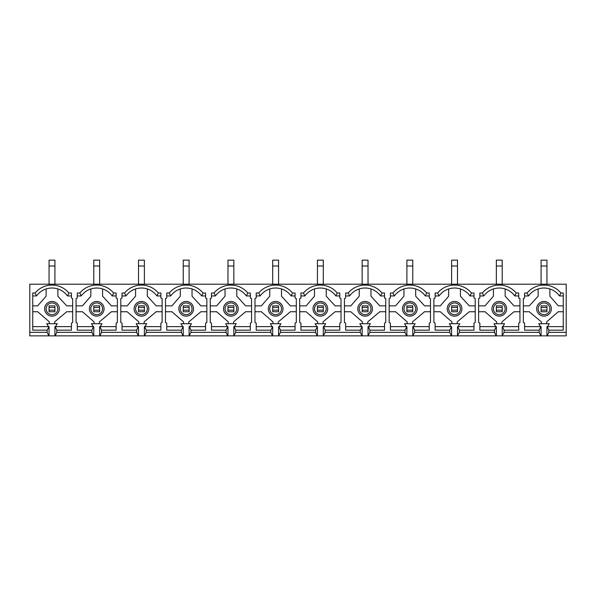 <?xml version="1.0" encoding="UTF-8"?>
<svg xmlns="http://www.w3.org/2000/svg" width="596" height="596" viewBox="0 0 596 596"><rect width="100%" height="100%" fill="white"/><g stroke="black" fill="none" stroke-linecap="round" stroke-linejoin="round"><path stroke-width="0.89" d="M499.284 314.673A5.871 5.871 0 0 0 505.155 308.803A5.871 5.871 0 0 0 499.284 302.932A5.871 5.871 0 0 0 493.413 308.803A5.871 5.871 0 0 0 499.284 314.673M454.554 314.673A5.871 5.871 0 0 0 460.425 308.803A5.871 5.871 0 0 0 454.554 302.932A5.871 5.871 0 0 0 448.684 308.803A5.871 5.871 0 0 0 454.554 314.673M409.825 314.673A5.871 5.871 0 0 0 415.695 308.803A5.871 5.871 0 0 0 409.825 302.932A5.871 5.871 0 0 0 403.954 308.803A5.871 5.871 0 0 0 409.825 314.673M365.095 314.673A5.871 5.871 0 0 0 370.965 308.803A5.871 5.871 0 0 0 365.095 302.932A5.871 5.871 0 0 0 359.224 308.803A5.871 5.871 0 0 0 365.095 314.673M320.365 314.673A5.871 5.871 0 0 0 326.236 308.803A5.871 5.871 0 0 0 320.365 302.932A5.871 5.871 0 0 0 314.494 308.803A5.871 5.871 0 0 0 320.365 314.673M275.635 314.673A5.871 5.871 0 0 0 281.506 308.803A5.871 5.871 0 0 0 275.635 302.932A5.871 5.871 0 0 0 269.764 308.803A5.871 5.871 0 0 0 275.635 314.673M230.905 314.673A5.871 5.871 0 0 0 236.776 308.803A5.871 5.871 0 0 0 230.905 302.932A5.871 5.871 0 0 0 225.035 308.803A5.871 5.871 0 0 0 230.905 314.673M186.175 314.673A5.871 5.871 0 0 0 192.046 308.803A5.871 5.871 0 0 0 186.175 302.932A5.871 5.871 0 0 0 180.305 308.803A5.871 5.871 0 0 0 186.175 314.673M141.446 314.673A5.871 5.871 0 0 0 147.316 308.803A5.871 5.871 0 0 0 141.446 302.932A5.871 5.871 0 0 0 135.575 308.803A5.871 5.871 0 0 0 141.446 314.673M499.284 316.141A7.338 7.338 0 0 0 506.622 308.803A7.338 7.338 0 0 0 499.284 301.464A7.338 7.338 0 0 0 491.946 308.803A7.338 7.338 0 0 0 499.284 316.141M454.554 316.141A7.338 7.338 0 0 0 461.893 308.803A7.338 7.338 0 0 0 454.554 301.464A7.338 7.338 0 0 0 447.216 308.803A7.338 7.338 0 0 0 454.554 316.141M409.825 316.141A7.338 7.338 0 0 0 417.163 308.803A7.338 7.338 0 0 0 409.825 301.464A7.338 7.338 0 0 0 402.486 308.803A7.338 7.338 0 0 0 409.825 316.141M365.095 316.141A7.338 7.338 0 0 0 372.433 308.803A7.338 7.338 0 0 0 365.095 301.464A7.338 7.338 0 0 0 357.756 308.803A7.338 7.338 0 0 0 365.095 316.141M320.365 316.141A7.338 7.338 0 0 0 327.703 308.803A7.338 7.338 0 0 0 320.365 301.464A7.338 7.338 0 0 0 313.027 308.803A7.338 7.338 0 0 0 320.365 316.141M275.635 316.141A7.338 7.338 0 0 0 282.973 308.803A7.338 7.338 0 0 0 275.635 301.464A7.338 7.338 0 0 0 268.297 308.803A7.338 7.338 0 0 0 275.635 316.141M230.905 316.141A7.338 7.338 0 0 0 238.244 308.803A7.338 7.338 0 0 0 230.905 301.464A7.338 7.338 0 0 0 223.567 308.803A7.338 7.338 0 0 0 230.905 316.141M186.175 316.141A7.338 7.338 0 0 0 193.514 308.803A7.338 7.338 0 0 0 186.175 301.464A7.338 7.338 0 0 0 178.837 308.803A7.338 7.338 0 0 0 186.175 316.141M141.446 316.141A7.338 7.338 0 0 0 148.784 308.803A7.338 7.338 0 0 0 141.446 301.464A7.338 7.338 0 0 0 134.107 308.803A7.338 7.338 0 0 0 141.446 316.141M96.716 314.673A5.871 5.871 0 0 0 102.586 308.803A5.871 5.871 0 0 0 96.716 302.932A5.871 5.871 0 0 0 90.845 308.803A5.871 5.871 0 0 0 96.716 314.673M96.716 316.141A7.338 7.338 0 0 0 104.054 308.803A7.338 7.338 0 0 0 96.716 301.464A7.338 7.338 0 0 0 89.378 308.803A7.338 7.338 0 0 0 96.716 316.141M544.014 314.673A5.871 5.871 0 0 0 549.885 308.803A5.871 5.871 0 0 0 544.014 302.932A5.871 5.871 0 0 0 538.143 308.803A5.871 5.871 0 0 0 544.014 314.673M51.986 314.673A5.871 5.871 0 0 0 57.857 308.803A5.871 5.871 0 0 0 51.986 302.932A5.871 5.871 0 0 0 46.115 308.803A5.871 5.871 0 0 0 51.986 314.673M544.014 316.141A7.338 7.338 0 0 0 551.352 308.803A7.338 7.338 0 0 0 544.014 301.464A7.338 7.338 0 0 0 536.676 308.803A7.338 7.338 0 0 0 544.014 316.141M51.986 316.141A7.338 7.338 0 0 0 59.324 308.803A7.338 7.338 0 0 0 51.986 301.464A7.338 7.338 0 0 0 44.648 308.803A7.338 7.338 0 0 0 51.986 316.141M519.943 311.738L514.028 311.738L501.921 321.892L501.921 323.71M478.618 305.867L485.017 305.867L493.413 296.182L493.413 288.948A19.079 19.079 0 0 1 505.155 288.948L505.155 296.182L514.028 305.867L519.943 305.867M496.639 323.71L496.639 321.892L485.017 311.738L478.618 311.738M523.348 305.867L529.27 305.867L538.143 296.182L538.143 288.948M541.369 323.71L541.369 321.892L529.27 311.738L523.348 311.738M563.265 311.738L558.273 311.738L546.651 321.892L546.651 323.71M549.885 288.948L549.885 296.182L558.273 305.867L563.265 305.867M518.714 326.645L502.219 326.645L502.219 335.861L504.097 332.337L539.201 332.337L540.81 335.861L502.488 335.861M563.265 326.645L546.949 326.645L546.949 335.861L541.079 335.861L541.079 326.645L524.584 326.645M502.488 326.645L504.097 330.169L504.097 332.337M502.219 335.861L496.349 335.861L496.349 326.645L494.471 330.169L479.855 330.169L479.855 323.419A0.589 0.589 0 0 0 479.266 322.831L479.206 322.831A0.589 0.589 0 0 1 478.618 322.242L478.618 298.879A0.589 0.589 0 0 1 479.206 298.291L479.266 298.291A0.589 0.589 0 0 0 479.855 297.709L479.855 293.009L482.365 293.009A22.015 22.015 0 0 1 516.196 293.009L518.714 293.009L518.714 297.709A0.589 0.589 0 0 0 519.302 298.291L519.354 298.291A0.589 0.589 0 0 1 519.943 298.879L519.943 322.242A0.589 0.589 0 0 1 519.354 322.831L519.302 322.831A0.589 0.589 0 0 0 518.714 323.419L518.714 330.169L504.097 330.169M540.81 326.645L539.201 330.169L524.584 330.169L524.584 323.419A0.589 0.589 0 0 0 523.996 322.831L523.936 322.831A0.589 0.589 0 0 1 523.348 322.242L523.348 298.879A0.589 0.589 0 0 1 523.936 298.291L523.996 298.291A0.589 0.589 0 0 0 524.584 297.709L524.584 293.009L527.095 293.009L528.533 295.944L524.584 295.944M518.714 295.944L514.758 295.944A19.079 19.079 0 0 0 483.803 295.944L479.855 295.944M516.196 293.009L514.758 295.944M475.213 311.738L469.298 311.738L457.192 321.892L457.192 323.71M460.425 288.948L460.425 296.182L469.298 305.867L475.213 305.867M448.684 288.948L448.684 296.182L440.288 305.867L433.888 305.867M451.91 323.71L451.91 321.892L440.288 311.738L433.888 311.738M473.984 326.645L457.49 326.645L457.49 335.861L459.367 332.337L494.471 332.337L496.081 335.861L457.758 335.861M496.081 326.645L479.855 326.645M457.758 326.645L459.367 330.169L459.367 332.337M457.49 335.861L451.619 335.861L451.619 326.645L449.742 330.169L435.125 330.169L435.125 323.419A0.589 0.589 0 0 0 434.536 322.831L434.477 322.831A0.589 0.589 0 0 1 433.888 322.242L433.888 298.879A0.589 0.589 0 0 1 434.477 298.291L434.536 298.291A0.589 0.589 0 0 0 435.125 297.709L435.125 293.009L437.635 293.009A22.015 22.015 0 0 1 471.466 293.009L473.984 293.009L473.984 297.709A0.589 0.589 0 0 0 474.572 298.291L474.625 298.291A0.589 0.589 0 0 1 475.213 298.879L475.213 322.242A0.589 0.589 0 0 1 474.625 322.831L474.572 322.831A0.589 0.589 0 0 0 473.984 323.419L473.984 330.169L459.367 330.169M473.984 295.944L470.028 295.944A19.079 19.079 0 0 0 439.073 295.944L435.125 295.944M471.466 293.009L470.028 295.944M483.803 295.944L482.365 293.009M430.483 311.738L424.568 311.738L412.462 321.892L412.462 323.71M415.695 288.948L415.695 296.182L424.568 305.867L430.483 305.867M403.954 288.948L403.954 296.182L395.558 305.867L389.158 305.867M407.18 323.71L407.18 321.892L395.558 311.738L389.158 311.738M429.254 326.645L412.76 326.645L412.76 335.861L414.637 332.337L449.742 332.337L451.351 335.861L413.028 335.861M451.351 326.645L435.125 326.645M413.028 326.645L414.637 330.169L414.637 332.337M412.76 335.861L406.889 335.861L406.889 326.645L405.012 330.169L390.395 330.169L390.395 323.419A0.589 0.589 0 0 0 389.806 322.831L389.747 322.831A0.589 0.589 0 0 1 389.158 322.242L389.158 298.879A0.589 0.589 0 0 1 389.747 298.291L389.806 298.291A0.589 0.589 0 0 0 390.395 297.709L390.395 293.009L392.913 293.009A22.015 22.015 0 0 1 426.736 293.009L429.254 293.009L429.254 297.709A0.589 0.589 0 0 0 429.843 298.291L429.902 298.291A0.589 0.589 0 0 1 430.483 298.879L430.483 322.242A0.589 0.589 0 0 1 429.902 322.831L429.843 322.831A0.589 0.589 0 0 0 429.254 323.419L429.254 330.169L414.637 330.169M429.254 295.944L425.298 295.944A19.079 19.079 0 0 0 394.343 295.944L390.395 295.944M426.736 293.009L425.298 295.944M439.073 295.944L437.635 293.009M385.754 311.738L379.838 311.738L367.732 321.892L367.732 323.71M370.965 288.948L370.965 296.182L379.838 305.867L385.754 305.867M359.224 288.948L359.224 296.182L350.828 305.867L344.428 305.867M362.45 323.71L362.45 321.892L350.828 311.738L344.428 311.738M384.524 326.645L368.03 326.645L368.03 335.861L369.907 332.337L405.012 332.337L406.621 335.861L368.298 335.861M406.621 326.645L390.395 326.645M368.298 326.645L369.907 330.169L369.907 332.337M368.03 335.861L362.159 335.861L362.159 326.645L360.282 330.169L345.665 330.169L345.665 323.419A0.589 0.589 0 0 0 345.077 322.831L345.017 322.831A0.589 0.589 0 0 1 344.428 322.242L344.428 298.879A0.589 0.589 0 0 1 345.017 298.291L345.077 298.291A0.589 0.589 0 0 0 345.665 297.709L345.665 293.009L348.183 293.009A22.015 22.015 0 0 1 382.006 293.009L384.524 293.009L384.524 297.709A0.589 0.589 0 0 0 385.113 298.291L385.172 298.291A0.589 0.589 0 0 1 385.754 298.879L385.754 322.242A0.589 0.589 0 0 1 385.172 322.831L385.113 322.831A0.589 0.589 0 0 0 384.524 323.419L384.524 330.169L369.907 330.169M384.524 295.944L380.568 295.944A19.079 19.079 0 0 0 349.614 295.944L345.665 295.944M382.006 293.009L380.568 295.944M394.343 295.944L392.913 293.009M341.024 311.738L335.108 311.738L323.01 321.892L323.01 323.71M299.699 305.867L306.098 305.867L314.494 296.182L314.494 288.948A19.079 19.079 0 0 1 326.236 288.948L326.236 296.182L335.108 305.867L341.024 305.867M317.72 323.71L317.72 321.892L306.098 311.738L299.699 311.738M339.795 326.645L323.3 326.645L323.3 335.861L325.178 332.337L360.282 332.337L361.891 335.861L323.568 335.861M361.891 326.645L345.665 326.645M323.568 326.645L325.178 330.169L325.178 332.337M323.3 335.861L317.43 335.861L317.43 326.645L315.552 330.169L300.935 330.169L300.935 323.419A0.589 0.589 0 0 0 300.347 322.831L300.287 322.831A0.589 0.589 0 0 1 299.699 322.242L299.699 298.879A0.589 0.589 0 0 1 300.287 298.291L300.347 298.291A0.589 0.589 0 0 0 300.935 297.709L300.935 293.009L303.453 293.009A22.015 22.015 0 0 1 337.276 293.009L339.795 293.009L339.795 297.709A0.589 0.589 0 0 0 340.383 298.291L340.443 298.291A0.589 0.589 0 0 1 341.024 298.879L341.024 322.242A0.589 0.589 0 0 1 340.443 322.831L340.383 322.831A0.589 0.589 0 0 0 339.795 323.419L339.795 330.169L325.178 330.169M339.795 295.944L335.846 295.944A19.079 19.079 0 0 0 304.884 295.944L300.935 295.944M337.276 293.009L335.846 295.944M349.614 295.944L348.183 293.009M296.301 311.738L290.379 311.738L278.28 321.892L278.28 323.71M254.976 305.867L261.368 305.867L269.764 296.182L269.764 288.948A19.079 19.079 0 0 1 281.506 288.948L281.506 296.182L290.379 305.867L296.301 305.867M272.99 323.71L272.99 321.892L261.368 311.738L254.976 311.738M295.065 326.645L278.57 326.645L278.57 335.861L280.448 332.337L315.552 332.337L317.161 335.861L278.839 335.861M317.161 326.645L300.935 326.645M278.839 326.645L280.448 330.169L280.448 332.337M278.57 335.861L272.7 335.861L272.7 326.645L270.822 330.169L256.205 330.169L256.205 323.419A0.589 0.589 0 0 0 255.617 322.831L255.557 322.831A0.589 0.589 0 0 1 254.976 322.242L254.976 298.879A0.589 0.589 0 0 1 255.557 298.291L255.617 298.291A0.589 0.589 0 0 0 256.205 297.709L256.205 293.009L258.724 293.009A22.015 22.015 0 0 1 292.547 293.009L295.065 293.009L295.065 297.709A0.589 0.589 0 0 0 295.653 298.291L295.713 298.291A0.589 0.589 0 0 1 296.301 298.879L296.301 322.242A0.589 0.589 0 0 1 295.713 322.831L295.653 322.831A0.589 0.589 0 0 0 295.065 323.419L295.065 330.169L280.448 330.169M295.065 295.944L291.116 295.944A19.079 19.079 0 0 0 260.154 295.944L256.205 295.944M292.547 293.009L291.116 295.944M304.884 295.944L303.453 293.009M251.572 311.738L245.649 311.738L233.55 321.892L233.55 323.71M210.246 305.867L216.639 305.867L225.035 296.182L225.035 288.948A19.079 19.079 0 0 1 236.776 288.948L236.776 296.182L245.649 305.867L251.572 305.867M228.268 323.71L228.268 321.892L216.639 311.738L210.246 311.738M250.335 326.645L233.841 326.645L233.841 335.861L235.718 332.337L270.822 332.337L272.432 335.861L234.109 335.861M272.432 326.645L256.205 326.645M234.109 326.645L235.718 330.169L235.718 332.337M233.841 335.861L227.97 335.861L227.97 326.645L226.093 330.169L211.476 330.169L211.476 323.419A0.589 0.589 0 0 0 210.887 322.831L210.828 322.831A0.589 0.589 0 0 1 210.246 322.242L210.246 298.879A0.589 0.589 0 0 1 210.828 298.291L210.887 298.291A0.589 0.589 0 0 0 211.476 297.709L211.476 293.009L213.994 293.009A22.015 22.015 0 0 1 247.817 293.009L250.335 293.009L250.335 297.709A0.589 0.589 0 0 0 250.923 298.291L250.983 298.291A0.589 0.589 0 0 1 251.572 298.879L251.572 322.242A0.589 0.589 0 0 1 250.983 322.831L250.923 322.831A0.589 0.589 0 0 0 250.335 323.419L250.335 330.169L235.718 330.169M250.335 295.944L246.386 295.944A19.079 19.079 0 0 0 215.432 295.944L211.476 295.944M247.817 293.009L246.386 295.944M260.154 295.944L258.724 293.009M206.842 311.738L200.919 311.738L188.82 321.892L188.82 323.71M165.517 305.867L171.909 305.867L180.305 296.182L180.305 288.948A19.079 19.079 0 0 1 192.046 288.948L192.046 296.182L200.919 305.867L206.842 305.867M183.538 323.71L183.538 321.892L171.909 311.738L165.517 311.738M205.605 326.645L189.111 326.645L189.111 335.861L190.988 332.337L226.093 332.337L227.702 335.861L189.379 335.861M227.702 326.645L211.476 326.645M189.379 326.645L190.988 330.169L190.988 332.337M189.111 335.861L183.24 335.861L183.24 326.645L181.363 330.169L166.746 330.169L166.746 323.419A0.589 0.589 0 0 0 166.157 322.831L166.098 322.831A0.589 0.589 0 0 1 165.517 322.242L165.517 298.879A0.589 0.589 0 0 1 166.098 298.291L166.157 298.291A0.589 0.589 0 0 0 166.746 297.709L166.746 293.009L169.264 293.009A22.015 22.015 0 0 1 203.087 293.009L205.605 293.009L205.605 297.709A0.589 0.589 0 0 0 206.194 298.291L206.253 298.291A0.589 0.589 0 0 1 206.842 298.879L206.842 322.242A0.589 0.589 0 0 1 206.253 322.831L206.194 322.831A0.589 0.589 0 0 0 205.605 323.419L205.605 330.169L190.988 330.169M205.605 295.944L201.657 295.944A19.079 19.079 0 0 0 170.702 295.944L166.746 295.944M203.087 293.009L201.657 295.944M215.432 295.944L213.994 293.009M162.112 311.738L156.189 311.738L144.09 321.892L144.09 323.71M147.316 288.948L147.316 296.182L156.189 305.867L162.112 305.867M160.875 326.645L144.381 326.645L144.381 335.861L182.972 335.861L181.363 332.337L146.258 332.337L144.649 335.861M182.972 326.645L166.746 326.645M144.649 326.645L146.258 330.169L146.258 332.337M160.875 295.944L156.927 295.944A19.079 19.079 0 0 0 125.972 295.944L124.534 293.009A22.015 22.015 0 0 1 158.365 293.009L160.875 293.009L160.875 297.709A0.589 0.589 0 0 0 161.464 298.291L161.523 298.291A0.589 0.589 0 0 1 162.112 298.879L162.112 322.242A0.589 0.589 0 0 1 161.523 322.831L161.464 322.831A0.589 0.589 0 0 0 160.875 323.419L160.875 330.169L146.258 330.169M158.365 293.009L156.927 295.944M170.702 295.944L169.264 293.009M135.575 288.948L135.575 296.182L127.179 305.867L120.787 305.867M138.808 323.71L138.808 321.892L127.179 311.738L120.787 311.738M502.8 326.645L504.566 323.71L494.002 323.71L495.76 326.645M458.078 326.645L459.836 323.71L449.272 323.71L451.03 326.645M413.348 326.645L415.107 323.71L404.542 323.71L406.301 326.645M368.619 326.645L370.377 323.71L359.813 323.71L361.571 326.645M323.889 326.645L325.647 323.71L315.083 323.71L316.841 326.645M279.159 326.645L280.917 323.71L270.353 323.71L272.111 326.645M234.429 326.645L236.187 323.71L225.623 323.71L227.381 326.645M189.699 326.645L191.458 323.71L180.893 323.71L182.652 326.645M144.97 326.645L146.728 323.71L136.164 323.71L137.922 326.645M144.381 335.861L138.51 335.861L138.51 326.645L122.016 326.645M125.972 295.944L122.016 295.944M138.242 326.645L136.633 330.169L122.016 330.169L122.016 323.419A0.589 0.589 0 0 0 121.428 322.831L121.375 322.831A0.589 0.589 0 0 1 120.787 322.242L120.787 298.879A0.589 0.589 0 0 1 121.375 298.291L121.428 298.291A0.589 0.589 0 0 0 122.016 297.709L122.016 293.009L124.534 293.009M117.382 311.738L111.459 311.738L99.361 321.892L99.361 323.71M76.057 305.867L82.449 305.867L90.845 296.182L90.845 288.948A19.079 19.079 0 0 1 102.586 288.948L102.586 296.182L111.459 305.867L117.382 305.867M116.145 326.645L99.651 326.645L99.651 335.861L138.242 335.861L136.633 332.337L101.529 332.337L99.919 335.861M99.919 326.645L101.529 330.169L101.529 332.337M116.145 295.944L112.197 295.944A19.079 19.079 0 0 0 81.242 295.944L79.804 293.009A22.015 22.015 0 0 1 113.635 293.009L116.145 293.009L116.145 297.709A0.589 0.589 0 0 0 116.734 298.291L116.794 298.291A0.589 0.589 0 0 1 117.382 298.879L117.382 322.242A0.589 0.589 0 0 1 116.794 322.831L116.734 322.831A0.589 0.589 0 0 0 116.145 323.419L116.145 330.169L101.529 330.169M113.635 293.009L112.197 295.944M94.079 323.71L94.079 321.892L82.449 311.738L76.057 311.738M100.24 326.645L101.998 323.71L91.434 323.71L93.2 326.645M99.651 335.861L93.781 335.861L93.781 326.645L77.286 326.645M81.242 295.944L77.286 295.944M93.512 326.645L91.903 330.169L77.286 330.169L77.286 323.419A0.589 0.589 0 0 0 76.698 322.831L76.646 322.831A0.589 0.589 0 0 1 76.057 322.242L76.057 298.879A0.589 0.589 0 0 1 76.646 298.291L76.698 298.291A0.589 0.589 0 0 0 77.286 297.709L77.286 293.009L79.804 293.009M71.416 326.645L54.921 326.645L54.921 335.861L93.512 335.861L91.903 332.337L56.799 332.337L55.19 335.861M54.921 335.861L49.051 335.861L49.051 326.645L47.173 330.169L32.735 330.169L32.735 293.009L35.075 293.009A22.015 22.015 0 0 1 68.905 293.009L71.416 293.009L71.416 297.709A0.589 0.589 0 0 0 72.004 298.291L72.064 298.291A0.589 0.589 0 0 1 72.652 298.879L72.652 322.242A0.589 0.589 0 0 1 72.064 322.831L72.004 322.831A0.589 0.589 0 0 0 71.416 323.419L71.416 330.169L56.799 330.169L56.799 332.337M55.19 326.645L56.799 330.169M57.857 288.948L57.857 296.182L66.73 305.867L72.652 305.867M32.735 305.867L37.652 305.867L46.115 296.182L46.115 288.948M49.349 323.71L49.349 321.892L37.727 311.738L32.735 311.738M72.652 311.738L66.73 311.738L54.631 321.892L54.631 323.71M48.783 326.645L32.735 326.645M49.051 335.861L29.8 335.861L29.8 284.203L566.2 284.203L566.2 332.337L548.827 332.337L547.217 335.861L566.2 335.861L566.2 332.337M48.783 335.861L47.173 332.337L29.8 332.337M71.416 295.944L67.467 295.944A19.079 19.079 0 0 0 36.512 295.944L32.735 295.944M563.265 295.944L559.488 295.944A19.079 19.079 0 0 0 528.533 295.944M547.217 326.645L548.827 330.169L548.827 332.337M527.095 293.009A22.015 22.015 0 0 1 560.925 293.009L563.265 293.009L563.265 330.169L548.827 330.169M539.201 330.169L539.201 332.337M47.173 330.169L47.173 332.337M91.903 330.169L91.903 332.337M136.633 330.169L136.633 332.337M181.363 330.169L181.363 332.337M226.093 330.169L226.093 332.337M270.822 330.169L270.822 332.337M315.552 330.169L315.552 332.337M360.282 330.169L360.282 332.337M405.012 330.169L405.012 332.337M449.742 330.169L449.742 332.337M494.471 330.169L494.471 332.337M48.47 326.645L46.704 323.71L57.268 323.71L55.51 326.645M540.49 326.645L538.732 323.71L549.296 323.71L547.53 326.645M35.075 293.009L36.512 295.944M68.905 293.009L67.467 295.944M560.925 293.009L559.488 295.944M49.051 307.439L49.051 305.867L54.921 305.867L54.921 307.439L49.051 307.439L49.051 310.166L54.921 310.166L54.921 307.439M54.921 310.166L54.921 311.738L49.051 311.738L49.051 310.166M541.079 307.439L541.079 305.867L546.949 305.867L546.949 307.439L541.079 307.439L541.079 310.166L546.949 310.166L546.949 307.439M546.949 310.166L546.949 311.738L541.079 311.738L541.079 310.166M93.781 307.439L93.781 305.867L99.651 305.867L99.651 307.439L93.781 307.439L93.781 310.166L99.651 310.166L99.651 307.439M99.651 310.166L99.651 311.738L93.781 311.738L93.781 310.166M546.949 284.203L546.949 266.01L541.079 266.01L541.079 260.139L546.949 260.139L546.949 266.01M541.079 284.203L541.079 266.01M54.921 284.203L54.921 266.01L49.051 266.01L49.051 260.139L54.921 260.139L54.921 266.01M49.051 284.203L49.051 266.01M99.651 284.203L99.651 266.01L93.781 266.01L93.781 260.139L99.651 260.139L99.651 266.01M93.781 284.203L93.781 266.01M138.51 307.439L138.51 305.867L144.381 305.867L144.381 307.439L138.51 307.439L138.51 310.166L144.381 310.166L144.381 307.439M144.381 310.166L144.381 311.738L138.51 311.738L138.51 310.166M183.24 307.439L183.24 305.867L189.111 305.867L189.111 307.439L183.24 307.439L183.24 310.166L189.111 310.166L189.111 307.439M189.111 310.166L189.111 311.738L183.24 311.738L183.24 310.166M227.97 307.439L227.97 305.867L233.841 305.867L233.841 307.439L227.97 307.439L227.97 310.166L233.841 310.166L233.841 307.439M233.841 310.166L233.841 311.738L227.97 311.738L227.97 310.166M272.7 307.439L272.7 305.867L278.57 305.867L278.57 307.439L272.7 307.439L272.7 310.166L278.57 310.166L278.57 307.439M278.57 310.166L278.57 311.738L272.7 311.738L272.7 310.166M317.43 307.439L317.43 305.867L323.3 305.867L323.3 307.439L317.43 307.439L317.43 310.166L323.3 310.166L323.3 307.439M323.3 310.166L323.3 311.738L317.43 311.738L317.43 310.166M362.159 307.439L362.159 305.867L368.03 305.867L368.03 307.439L362.159 307.439L362.159 310.166L368.03 310.166L368.03 307.439M368.03 310.166L368.03 311.738L362.159 311.738L362.159 310.166M406.889 307.439L406.889 305.867L412.76 305.867L412.76 307.439L406.889 307.439L406.889 310.166L412.76 310.166L412.76 307.439M412.76 310.166L412.76 311.738L406.889 311.738L406.889 310.166M451.619 307.439L451.619 305.867L457.49 305.867L457.49 307.439L451.619 307.439L451.619 310.166L457.49 310.166L457.49 307.439M457.49 310.166L457.49 311.738L451.619 311.738L451.619 310.166M496.349 307.439L496.349 305.867L502.219 305.867L502.219 307.439L496.349 307.439L496.349 310.166L502.219 310.166L502.219 307.439M502.219 310.166L502.219 311.738L496.349 311.738L496.349 310.166M144.381 284.203L144.381 266.01L138.51 266.01L138.51 260.139L144.381 260.139L144.381 266.01M138.51 284.203L138.51 266.01M189.111 284.203L189.111 266.01L183.24 266.01L183.24 260.139L189.111 260.139L189.111 266.01M183.24 284.203L183.24 266.01M233.841 284.203L233.841 266.01L227.97 266.01L227.97 260.139L233.841 260.139L233.841 266.01M227.97 284.203L227.97 266.01M278.57 284.203L278.57 266.01L272.7 266.01L272.7 260.139L278.57 260.139L278.57 266.01M272.7 284.203L272.7 266.01M323.3 284.203L323.3 266.01L317.43 266.01L317.43 260.139L323.3 260.139L323.3 266.01M317.43 284.203L317.43 266.01M368.03 284.203L368.03 266.01L362.159 266.01L362.159 260.139L368.03 260.139L368.03 266.01M362.159 284.203L362.159 266.01M412.76 284.203L412.76 266.01L406.889 266.01L406.889 260.139L412.76 260.139L412.76 266.01M406.889 284.203L406.889 266.01M457.49 284.203L457.49 266.01L451.619 266.01L451.619 260.139L457.49 260.139L457.49 266.01M451.619 284.203L451.619 266.01M502.219 284.203L502.219 266.01L496.349 266.01L496.349 260.139L502.219 260.139L502.219 266.01M496.349 284.203L496.349 266.01"/></g></svg>

